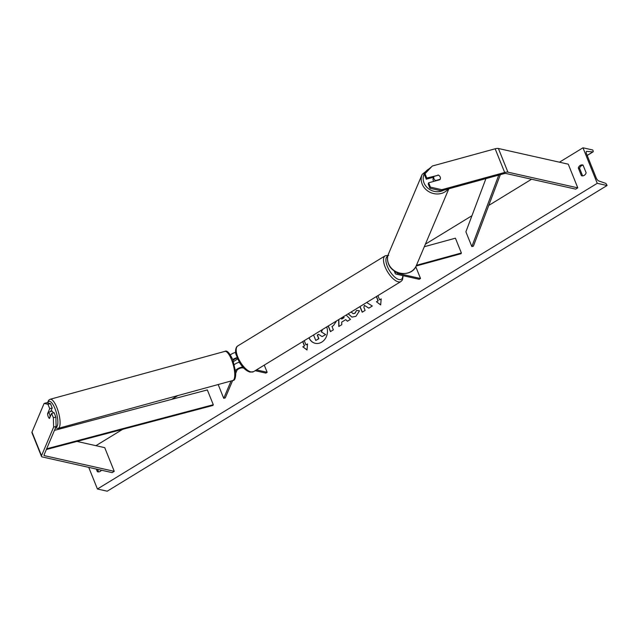 <?xml version="1.0" encoding="UTF-8"?>
<svg xmlns="http://www.w3.org/2000/svg" width="639" height="639" viewBox="0 0 639 639"><rect width="100%" height="100%" fill="white"/><g stroke="black" fill="none" stroke-linecap="round" stroke-linejoin="round"><path stroke-width="0.96" d="M231.062 380.988L223.73 398.329L218.179 384.518M239.313 362.257A5.088 1.733 158.1 0 0 234.409 364.549M242.788 367.042A5.088 1.733 158.1 0 0 235.583 370.444M243.834 368.16L242.692 367.904A3.395 1.158 158.1 0 0 239.417 368.527A3.395 1.158 158.1 0 0 236.941 370.364L235.791 373.08M232.62 380.564L225.287 397.897L223.73 398.329M233.083 360.46A3.395 1.158 -21.9 0 1 237.261 358.199M235.647 352.424A5.088 1.733 158.1 0 0 230.359 354.885M264.266 365.117L267.15 372.297L265.832 373.096L255.145 370.7M267.15 372.297L256.455 369.893M232.756 359.621A5.088 1.733 -21.9 0 1 237.021 357.616M50.465 403.624L47.973 404.303L44.107 403.441L46.599 402.754L50.465 403.624L52.214 407.962L49.714 408.648L47.55 413.76A3.395 1.022 -105.3 0 0 48.26 416.7A3.395 1.022 -105.3 0 0 49.459 418.497L51.623 413.385L53.364 417.73L55.865 417.043L54.115 412.698L51.623 413.385M52.214 407.962L50.681 411.58M55.865 417.043L56.12 426.429L44.011 455.048A2.716 0.927 158.1 0 0 43.987 455.375A2.716 0.927 158.1 0 0 44.395 455.655L114.253 471.334L104.732 447.659L76.952 441.421M56.12 426.429L53.628 427.116L41.511 455.735A5.424 1.845 158.1 0 0 41.471 456.39A5.424 1.845 158.1 0 0 42.294 456.941L112.144 472.62L114.253 471.334M44.107 403.441L31.998 432.06A5.424 1.845 158.1 0 0 31.95 432.715L41.471 456.39M49.714 408.648L47.973 404.303M53.628 427.116L53.364 417.73M437.995 174.974A3.395 3.019 -157.1 0 1 439.896 179.711L428.665 182.786L430.414 187.131L429.935 188.273L441.349 190.829L504.195 173.608A2.716 0.927 -21.9 0 1 505.824 173.457L575.675 189.136L577.776 187.85L568.263 164.175L498.404 148.496A5.424 1.845 -21.9 0 0 495.161 148.791L432.315 166.02L425.015 173.712L426.764 178.057L437.835 175.35M429.935 188.273L428.186 183.928L428.665 182.786M425.015 173.712L424.536 174.846L426.285 179.192L433.681 177.163M441.349 190.829L441.829 189.695L504.674 172.466A5.424 1.845 -21.9 0 1 507.925 172.171L577.776 187.85M426.285 179.192L426.764 178.057M441.829 189.695L430.414 187.131M424.32 246.718L455.423 238.187L461.374 252.988L416.452 265.297M397.003 272.334A3.395 1.158 -21.9 0 0 396.859 272.957A3.395 1.158 -21.9 0 0 397.37 273.3L420.518 278.5L419.208 279.299L396.06 274.107A5.088 1.733 -21.9 0 1 395.285 273.588A5.088 1.733 -21.9 0 1 396.156 271.942M416.149 266.008L461.07 253.699L461.374 252.988M420.518 278.5L415.789 266.735M50.777 411.236L51.711 410.981A3.395 1.022 74.7 0 1 53.213 412.834A3.395 1.022 74.7 0 1 53.253 412.938M49.546 418.289L49.267 418.361A3.395 1.022 74.7 0 1 48.26 416.7A3.395 1.022 74.7 0 1 47.605 414.224L48.46 412.195A3.395 1.022 74.7 0 1 49.467 413.856A3.395 1.022 74.7 0 1 50.13 416.332L50.401 416.261M49.267 418.361L50.13 416.332M50.832 411.228A3.395 1.022 74.7 0 1 51.272 411.42L48.46 412.195M309.084 337.712A11.438 9.641 -77.3 0 0 315.323 343.327M308.957 337.791A11.438 9.641 -77.3 0 0 315.227 343.303A11.438 9.641 -77.3 0 0 321.752 342.121A11.438 9.641 -77.3 0 0 326.697 326.936M597.257 183.313L582.984 147.801L592.776 149.997L593.08 150.756A1.526 0.639 -121.4 0 1 593.072 151.874A1.526 0.639 -121.4 0 1 592.88 151.914L586.89 151.379A3.051 1.27 58.6 0 0 586.498 151.459A3.051 1.27 58.6 0 0 586.49 153.703L596.243 177.969A3.051 1.27 58.6 0 0 598.775 180.957L605.476 183.265A1.526 0.639 -121.4 0 1 606.746 184.759L607.05 185.51L597.257 183.313L97.424 489.003L88.733 467.365M582.984 147.801L559.444 162.194M531.576 179.239L488.747 205.431M471.957 215.702L425.39 244.178M237.62 359.022L233.483 361.546M177.842 395.581L171.635 399.375M122.648 429.336L95.914 445.679M351.17 311.968L353.055 313.621L354.813 313.286L356.61 310.402L359.509 310.818L355.923 316.337L351.897 317.096L348.151 313.813M336.641 320.85L333.438 325.578L332 326.465L333.358 329.844L330.443 331.625L328.19 326.026M359.933 306.608L362.185 312.215L365.101 310.426L363.871 307.367L364.398 305.378L368.815 308.158L372.313 306.017L366.642 302.503M96.297 469.066L97.36 471.71A4.241 3.57 -77.3 0 0 97.767 471.838A4.241 3.57 -77.3 0 0 100.179 471.398A4.241 3.57 -77.3 0 0 101.425 470.216M581.402 175.677L578.311 167.985A4.241 3.57 102.7 0 1 582.64 164.966A4.241 3.57 102.7 0 1 583.048 165.086L586.139 172.786A4.241 3.57 102.7 0 1 584.23 175.366A4.241 3.57 102.7 0 1 581.809 175.797A4.241 3.57 102.7 0 1 581.402 175.677L582.233 175.861M302.806 341.546L304.547 345.883L302.79 346.809L307.016 349.98L307.527 343.918L305.945 344.884L304.252 340.667M304.372 345.843L302.67 341.625M381.171 299.028L379.606 299.835L381.187 298.868L380.676 304.931L376.451 301.76L378.032 300.801L376.331 296.584M379.606 299.835L377.913 295.617M346.13 315.051L350.491 319.364L347.384 321.265L345.779 319.628L341.697 322.12L341.801 324.676L338.79 326.521L338.646 319.628M97.543 469.346L98.574 471.901M582.616 175.869L579.557 168.265A4.241 3.57 102.7 0 1 583.08 165.174M607.05 185.51L107.216 491.199L97.424 489.003M98.182 471.901L97.36 471.71M579.557 168.265L578.311 167.985M322.519 329.492L321.473 331.984L325.65 334.58L322.104 336.601L318.534 334.309L317.256 335.092L318.693 338.686L315.77 340.475L313.565 334.972M322.104 336.601L325.65 334.58M318.653 334.389L317.431 335.132L318.877 338.726L315.77 340.475M321.473 331.984L325.475 334.54M322.32 329.612L321.297 331.945M307.511 344.07L305.945 344.884M304.547 345.883L302.79 346.809M302.966 346.849L307.024 349.892M380.676 304.843L376.451 301.76M376.627 301.8L378.032 300.801M378.208 300.841L376.467 296.504M368.871 308.126L364.398 305.378M360.061 306.528L362.313 312.136M330.571 331.545L328.318 325.946M351.985 317.112L348.279 313.733M353.143 313.637L354.988 313.326L356.61 310.402M356.786 310.442L359.509 310.826M338.966 326.409L338.822 319.524M347.472 321.209L345.779 319.628M341.53 317.863L341.753 319.077L344.101 317.647L343.287 316.792M341.577 319.037L343.918 317.607L343.199 316.848M433.945 176.532A3.395 3.019 22.9 0 0 435.678 180.541L440.135 179.319A3.395 3.019 22.9 0 0 438.466 175.174L434.009 176.396A3.395 3.019 22.9 0 0 433.945 176.532L433.226 178.241A3.395 3.019 22.9 0 0 433.825 181.372M46.351 449.521L212.955 405.445L213.29 404.727L207.34 389.926L54.451 430.374M46.647 448.81L213.29 404.727M500.345 174.663L473.403 246.159L471.838 246.598L465.887 231.805L485.928 178.608M498.779 175.086L471.838 246.598M44.395 455.655L44.083 454.872M41.511 455.735L31.998 432.06M507.925 172.171L498.404 148.496M504.674 172.466L495.161 148.791M397.37 273.3L396.995 272.35M237.836 345.891A15.096 6.286 58.6 0 0 238.946 359.533A15.096 6.286 58.6 0 0 251.007 371.938A15.096 6.286 58.6 0 0 253.587 371.65L400.909 281.551A15.096 6.286 -121.4 0 1 398.329 281.847A15.096 6.286 -121.4 0 1 386.26 269.442A15.096 6.286 -121.4 0 1 385.157 255.8L237.836 345.891C235.256 347.185 235.216 352.616 236.023 354.485L239.489 362.545C242.748 367.784 246.263 370.971 250.041 372.114L253.587 371.65M387.761 256.239A13.395 5.583 58.6 0 0 388.105 268.068A13.395 5.583 58.6 0 0 399.048 279.562A13.395 5.583 58.6 0 0 402.802 275.617M55.785 427.219A13.395 4.042 -105.3 0 0 54.986 408.64A13.395 4.042 -105.3 0 0 47.749 403.009M56.847 407.506A15.096 4.553 74.7 0 1 58.157 428.386L232.836 380.509A15.096 4.553 -105.3 0 0 231.518 359.629A15.096 4.553 -105.3 0 0 224.856 351.386L50.177 399.263A15.096 4.553 74.7 0 1 56.847 407.506M586.89 151.379L586.251 151.77M592.88 151.914L587.169 155.405M443.722 190.182A13.395 11.933 -157.1 0 1 424.032 182.938A13.395 11.933 -157.1 0 1 430.015 168.44M431.597 166.771L422.147 174.391A15.096 13.443 22.9 0 0 422.171 184.08A15.096 13.443 22.9 0 0 434.304 193.705A15.096 13.443 22.9 0 0 448.314 188.92M448.842 188.777L416.285 265.696A15.096 13.443 -157.1 0 1 402.418 273.476A15.096 13.443 -157.1 0 1 388.504 263.619A15.096 13.443 -157.1 0 1 388.488 253.931L422.147 174.391M395.285 273.588L394.143 270.76M388.704 255.328L385.157 255.8M403.161 275.697L402.426 279.93L400.909 281.551M55.489 427.914L58.157 428.386M224.856 351.386C226.837 350.02 229.481 352.792 232.796 359.701L235.767 372.529C235.711 377.984 234.729 380.644 232.836 380.509M47.47 402.953L48.66 400.238L50.177 399.263M587.201 155.469L593.072 151.874M416.285 265.696C412.155 277.126 392.514 275.649 388.488 263.819C387.178 260.448 387.178 257.15 388.488 253.931"/></g></svg>
